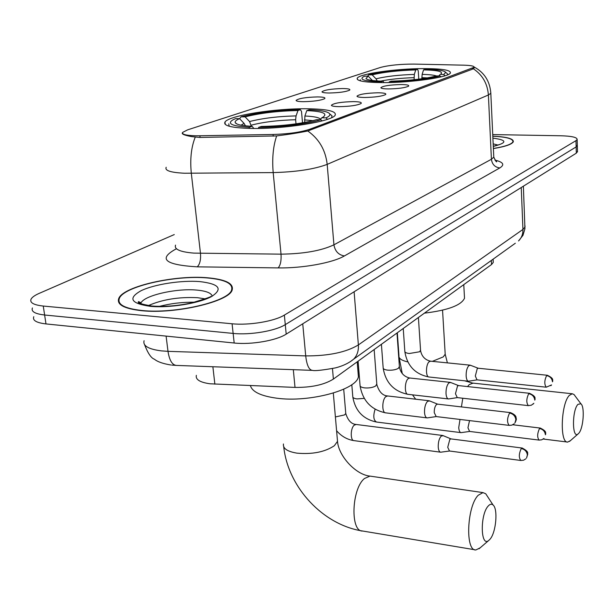 <?xml version="1.0" encoding="UTF-8"?>
<svg xmlns="http://www.w3.org/2000/svg" width="614" height="614" viewBox="0 0 614 614"><rect width="100%" height="100%" fill="white"/><g stroke="black" fill="none" stroke-linecap="round" stroke-linejoin="round"><path stroke-width="0.92" d="M382.967 82.614C411.188 82.752 449.08 77.234 450.4 72.989C450.945 70.088 441.934 68.622 423.353 68.607C395.946 68.63 359.512 73.787 357.264 78.162C356.197 80.964 364.762 82.445 382.967 82.614M250.834 128.433C283.845 129.262 332.773 121.326 335.19 115.117C336.572 111.218 327.354 109.1 307.537 108.77C275.64 108.256 228.953 115.524 225.008 121.994C222.989 125.732 231.601 127.881 250.834 128.433M353.349 101.609C359.558 101.724 362.122 102.361 361.032 103.543C357.095 105.416 349.842 106.452 339.289 106.659C334.239 106.575 331.606 106.099 331.399 105.24C333.847 103.152 341.161 101.939 353.349 101.609M377.94 92.783C384.049 92.867 386.613 93.466 385.615 94.564C381.946 96.298 375.016 97.273 364.839 97.488C359.827 97.426 357.21 96.989 356.98 96.168C359.251 94.241 366.236 93.121 377.94 92.783M400.911 84.54C406.913 84.602 409.469 85.154 408.571 86.19C405.133 87.794 398.501 88.708 388.662 88.938C383.704 88.892 381.094 88.485 380.857 87.702C382.967 85.929 389.652 84.878 400.911 84.54M317.607 96.912C323.363 96.997 325.727 97.58 324.691 98.654C320.792 100.45 313.685 101.463 303.377 101.686C298.68 101.625 296.255 101.195 296.086 100.412C298.588 98.424 305.757 97.258 317.607 96.912M342.543 88.539C348.215 88.608 350.586 89.145 349.642 90.151C345.997 91.816 339.197 92.768 329.25 93.006C324.583 92.952 322.158 92.56 321.974 91.808C324.299 89.974 331.153 88.884 342.543 88.539M493.211 261.249L493.272 262.416L491.538 264.527L333.379 379.084C324.23 384.794 311.444 387.564 295.012 387.411L210.026 383.788C199.957 382.368 195.398 379.552 196.35 375.331M199.895 135.763L195.344 135.763C185.819 135.471 181.614 134.336 182.726 132.348L187.661 129.838L380.488 67.44C389.115 65.199 400.259 64.086 413.913 64.086L463.509 65.161C470.923 65.368 474.445 66.082 474.062 67.302L309.487 129.339C300.622 132.263 288.488 133.967 273.069 134.474L199.895 135.763L200.087 137.444M141.727 310.699C175.067 314.33 228.999 301.635 232.123 290.153C234.003 283.538 225.752 279.401 207.371 277.758C175.143 274.819 123.713 286.301 118.824 298.274C116.399 304.575 124.036 308.719 141.727 310.699M493.387 148.573C505.353 146.608 511.999 144.336 513.327 141.75C513.611 138.695 506.773 136.838 492.812 136.162M474.261 67.809L472.534 69.144L307.76 130.974C299.778 132.662 289.417 134.305 276.661 135.917L199.765 137.452L191.66 136.615C184.423 135.303 181.353 133.998 182.45 132.701M33.785 316.694C32.327 320.37 36.395 322.78 45.981 323.923L234.18 343.011C251.157 344.914 276.461 340.532 286.201 334.131L576.316 153.17L576.147 146.923L577.306 145.096L576.147 146.923L285.28 324.629L576.147 146.923L575.97 140.66L577.152 139.493C577.137 137.336 571.803 136.101 561.142 135.778L492.735 134.581M234.18 343.011L233.136 333.417C250.144 335.252 275.509 330.923 285.28 324.629C275.509 330.923 250.144 335.252 233.136 333.417L44.622 315.005L233.136 333.417L232.084 323.778C249.123 325.55 274.55 321.268 284.359 315.089L575.97 140.66M32.427 307.936C30.961 311.544 35.021 313.9 44.622 315.005C35.021 313.9 30.961 311.544 32.427 307.936M174.276 234.571L39.242 293.354C34.844 295.288 32.12 297.214 31.068 299.141C29.579 302.679 33.647 304.981 43.256 306.048L232.084 323.778M576.316 153.17L577.475 151.305M207.056 277.919C175.159 275.003 124.243 286.37 119.415 298.22C117.021 304.46 124.573 308.558 142.095 310.515C175.082 314.107 228.439 301.551 231.547 290.184C233.412 283.637 225.246 279.547 207.056 277.919M493.38 148.488C505.115 146.546 511.631 144.305 512.936 141.765C513.227 138.756 506.519 136.914 492.812 136.239M489.98 539.261C496.081 532.653 498.192 508.768 493.019 504.946C491.584 503.726 489.995 504.063 488.26 505.974C479.987 514.386 480.463 547.496 488.683 540.504L489.98 539.261M480.179 547.803L475.942 549.937C465.059 551.502 466.924 506.136 478.252 495.229L482.988 492.605L485.758 493.786L488.161 497.478M306.793 110.597L309.111 109.791C321.291 110.228 328.175 111.602 329.764 113.912C330.347 115.117 329.104 116.43 326.034 117.857L321.751 117.804L323.033 117.136C328.053 113.521 322.634 111.341 306.793 110.597L304.889 116.008L304.69 122.447M250.405 385.6C252.131 391.824 260.912 396.015 276.737 398.194C309.318 402.723 356.596 389.852 358.399 376.735L358.023 372.069M239.621 118.717L241.079 116.813C257.68 112.577 277.428 110.213 300.315 109.706L301.505 111.372L302.518 122.831M331.637 117.658L332.005 115.8L330.363 114.419M326.034 117.857L327.439 119.323M322.035 120.935L320.899 119.745C307.875 123.859 279.946 127.328 258.678 127.382L258.294 128.433M300.315 109.706L297.974 110.512C277.566 110.996 259.945 113.106 245.101 116.86L241.079 116.813M258.678 127.382L261.295 126.469C283.292 125.977 301.72 123.713 316.594 119.684L320.899 119.745M245.101 116.86L249.553 121.541L251.318 126.284M296.002 123.844L295.633 119.745L296.063 115.908L297.974 110.512M320.186 119.73L321.751 117.804M228.776 123.805L229.168 126.223M249.054 128.395L249.484 127.228C232.407 126.238 226.804 123.821 232.668 119.976L235.546 118.632L239.59 118.679C236.19 120.075 234.732 121.388 235.216 122.608C236.29 124.573 241.924 125.809 252.124 126.323L249.484 127.228M245.485 125.832L244.065 123.399L239.59 118.679M252.124 126.323L253.797 128.456M578.795 433.261C583.415 428.372 584.965 406.66 580.89 403.766L577.943 404.35C571.949 410.344 572.048 439.179 578.004 434.014L578.795 433.261M570.352 440.699L567.666 442.072C559.561 443.3 560.996 403.26 569.385 395.347L572.286 393.766L574.029 394.533L575.341 396.291M423.553 69.873L425.218 69.29C437.291 69.474 444.106 70.487 445.68 72.306L443.761 74.586L440.545 74.309C443.891 71.692 438.227 70.211 423.553 69.873L422.14 74.386L421.864 78.769M367.556 76.174L368.615 74.885C381.164 71.8 397.435 69.95 417.428 69.336L418.257 70.81L418.779 79.175M447.529 74.862L447.537 73.949L446.754 73.258M443.761 74.586L444.943 75.798M441.044 76.865L440.123 75.929C427.697 79.206 410.758 81.171 389.314 81.815L389.076 82.537M417.428 69.336L415.739 69.912C397.941 70.48 383.428 72.137 372.191 74.87L368.615 74.885M389.314 81.815L391.164 81.171C410.129 80.58 425.187 78.83 436.331 75.936L440.123 75.929M372.191 74.87L376.014 78.815L377.219 80.948M414.105 79.713L414.32 74.417L415.739 69.912M438.856 75.929L439.992 74.601M424.404 313.155C447.875 310.3 461.244 305.327 464.514 298.227L464.376 295.679M360.38 79.743L360.387 80.864M380.941 82.606L381.194 81.823C365.207 81.34 359.198 79.697 363.181 76.896L364.647 76.19L368.239 76.174L365.959 78.446C367.065 80.012 372.767 80.918 383.059 81.178L381.194 81.823M372.399 80.503L368.239 76.174M383.059 81.178L383.934 82.606M443.216 435.671L441.174 436.109C439.133 438.519 438.15 442.18 438.235 447.092C438.503 450.292 439.332 451.996 440.714 452.203L449.548 451.014M442.817 435.51L451.006 438.91L449.832 439.348L447.729 447.307L449.502 451.006L520.687 460.454M460.001 419.446L458.727 427.597C458.98 430.759 459.763 432.44 461.076 432.647L469.664 431.435M469.533 420.598L467.945 427.781L469.618 431.435L538.977 440.077M429.646 400.934L427.59 401.31C425.441 403.674 424.42 407.397 424.52 412.47C424.819 415.862 425.717 417.681 427.214 417.904L436.239 416.576M429.247 400.773L437.621 404.15L436.454 404.549C434.919 406.276 434.19 408.97 434.259 412.631L436.178 416.568L509.052 425.372M450.753 382.53L448.911 382.875C446.9 385.108 445.941 388.685 446.017 393.605C446.294 396.943 447.145 398.724 448.558 398.954L457.338 397.619M458.612 385.607L457.537 385.96L455.465 393.727L457.276 397.611L528.24 405.624M470.516 365.299L468.866 365.622C466.985 367.732 466.072 371.171 466.133 375.945C466.394 379.229 467.193 380.987 468.536 381.217L477.086 379.866M470.232 365.184L478.222 368.239L477.27 368.569L475.313 376.044L477.024 379.859L546.168 387.181M212.874 366.742L214.869 384.164M309.487 129.339L309.579 130.421M273.069 134.474L273.23 136.178M472.319 68.346L472.366 69.205M293.315 369.674L295.012 387.411M332.473 368.592L333.379 379.084M491.338 260.443L491.538 264.527M473.302 68.753C482.466 74.877 487.493 83.619 488.391 94.986L327.185 164.375C314.245 169.234 296.24 171.974 273.184 172.588L184.561 173.232C170.661 172.565 164.544 170.577 166.202 167.269M175.543 245.109C174.031 249.299 180.125 251.97 193.832 253.114L281.028 254.158C303.692 253.866 321.329 250.75 333.932 244.817L491.415 159.264L493.786 157.153L493.733 156.002M195.229 137.175C191.223 147.176 189.918 159.226 191.315 173.317L200.479 253.359C200.947 259.875 199.857 264.373 197.217 266.844C165.25 264.895 157.99 259.039 175.443 249.284L176.141 248.962M494.922 160.085C503.303 162.104 504.931 164.721 499.804 167.937L344.393 255.938C338.529 254.933 335.037 251.226 333.932 244.817L327.185 164.375C325.543 150.077 319.073 138.948 307.76 130.974M490.778 92.415L490.816 93.297L488.391 94.986L491.415 159.264C492.136 164.398 494.93 167.284 499.804 167.937M344.393 255.938C332.78 262.815 302.633 268.356 278.127 267.904C280.452 265.378 281.419 260.796 281.028 254.158L273.184 172.588C272.002 158.312 273.161 146.094 276.661 135.917M278.127 267.904L197.217 266.844M43.256 306.048L45.981 323.923M284.359 315.089L286.201 334.131M144.098 340.716C142.663 345.828 148.458 349.22 161.49 350.893L167.998 351.338L166.102 336.104M312.035 370.357L176.364 365.414C172.166 364.977 169.38 360.288 167.998 351.338L305.711 355.905L302.74 323.824M350.264 361.692L353.58 359.221C348.936 363.081 342.911 365.967 335.505 367.878C322.596 370.219 314.875 371.048 312.349 370.365C308.988 369.958 306.777 365.138 305.711 355.905C328.536 355.99 346.089 352.329 358.376 344.93L354.117 291.773M162.395 306.378L162.303 305.665M515.323 243.244L353.58 359.221C357.148 355.544 358.745 350.786 358.376 344.93L522.951 229.421L521.248 187.523M523.381 186.195L524.939 228.723L522.982 235.316L518.531 240.949C521.585 237.894 523.059 234.049 522.951 229.421L525.016 227.011L524.962 225.645M140.291 302.334L139.301 302.978M205.13 298.857L197.539 297.706C178.889 296.8 162.472 299.44 148.304 305.611M212.244 296.186C211.339 292.978 206.143 290.936 196.649 290.077C176.295 288.096 143.768 295.526 140.928 303.101L140.698 303.715M199.742 281.588C181.391 280.114 154.49 284.244 141.059 290.721C127.658 298.297 130.774 303.508 150.399 306.348C169.518 308.151 198.806 303.416 211.439 296.623C223.266 288.91 219.367 283.898 199.742 281.588M497.992 145.058L493.165 143.86M493.288 146.431C507.486 142.786 507.356 140.023 492.904 138.142M337.278 438.611L337.516 441.343L334.354 445.718C324.867 452.034 312.388 454.506 296.9 453.14C287.283 451.528 282.793 448.473 283.445 443.968M371.071 476.264L369.966 476.103L364.516 478.483C351.553 488.637 350.087 532.161 362.682 531.026L474.783 549.745M313.017 120.666L304.46 119.86M296.063 115.908C278.134 116.338 262.631 118.218 249.553 121.541M320.569 119.254C319.157 117.497 313.931 116.414 304.889 116.008M295.633 119.745C278.518 120.16 263.705 121.963 251.21 125.172M244.065 123.399L241.033 125.179M407.773 361.907C401.472 360.487 398.532 358.399 398.954 355.644L397.335 332.757M473.095 383.136L469.288 384.556L467.538 386.574M462.795 398.233L461.421 406.913M445.104 352.72L445.196 354.209L443.262 356.903L432.34 361.362M427.444 77.901L421.795 77.648M414.32 74.417C398.709 74.923 385.937 76.389 376.014 78.815M436.362 75.936C433.745 75.046 429.002 74.524 422.14 74.386M413.974 77.671C401.264 78.047 390.159 79.198 380.649 81.117M372.084 80.142L371.585 80.388M522.314 448.051L522.161 448.036C530.151 452.18 526.866 453.569 527.741 454.222L526.551 458.013L527.372 455.02C526.866 451.497 524.832 449.333 521.263 448.527C518.838 453.769 518.7 457.752 520.849 460.477L523.55 460.208L525.899 458.773M356.158 424.466L354.132 425.233C350.341 428.411 350.272 440.867 354.04 440.629C347.286 439.647 341.476 436.347 336.587 430.744M345.705 412.777L345.766 413.491L344.592 414.911L335.39 416.944M450.829 438.887L522.161 448.036L521.263 448.527M540.443 428.088L540.312 428.073C547.818 431.726 544.979 433.338 545.754 433.875L545.424 434.781C544.948 431.366 542.976 429.27 539.506 428.518C537.219 433.561 537.089 437.421 539.107 440.1L541.717 439.824L543.966 438.442M364.217 398.386L356.957 398.923C354.04 398.509 352.651 397.688 352.774 396.452L351.807 384.671M512.751 424.758L540.312 428.073L539.506 428.518M375.108 409.246C373.02 415.931 373.473 420.191 376.482 422.033C363.181 419.209 355.299 410.896 352.827 397.097M510.61 412.631L510.464 412.616C517.694 415.624 515.668 418.18 516.213 418.472C516.65 418.878 516.213 420.39 514.9 423L515.844 419.707C515.315 416.062 513.227 413.844 509.574 413.061C507.01 418.395 506.888 422.509 509.206 425.395L511.869 425.118L514.141 423.814M376.789 383.927L375.722 385.953C372.867 387.58 369.152 388.225 364.586 387.887C361.393 387.449 359.881 386.574 360.042 385.254L358.1 361.178M387.634 395.969L385.73 396.705C381.893 399.906 381.839 413.13 385.653 412.854C371.27 409.845 362.751 400.888 360.103 385.968M437.444 404.127L510.464 412.616L509.574 413.061M529.636 393.313L529.521 393.305C537.196 396.905 534.364 398.686 535.132 399.184L534.786 400.121C534.287 396.575 532.269 394.441 528.715 393.704C526.305 398.831 526.19 402.815 528.362 405.639L531.363 405.209L533.85 403.314L533.106 404.119M399.376 366.481L398.402 368.308C395.7 369.828 392.123 370.442 387.68 370.142C384.525 369.735 383.013 368.907 383.151 367.663L381.409 344.293M409.814 378.009L408.103 378.684C404.488 381.708 404.442 394.618 408.041 394.341C393.981 391.502 385.699 382.821 383.205 368.293M458.428 385.584L529.521 393.305L528.715 393.704M546.598 375.622L547.327 375.261C554.895 378.83 552.001 380.396 552.8 380.933L552.477 381.808C552.017 378.377 550.052 376.313 546.598 375.622C544.334 380.557 544.219 384.41 546.26 387.188L551.556 384.924L550.827 385.715M420.544 350.126L419.646 351.768L409.308 353.51C406.192 353.134 404.695 352.352 404.818 351.17L403.237 328.482M430.614 361.185L429.071 361.807C425.656 364.662 425.617 377.272 429.009 377.004C415.264 374.31 407.212 365.89 404.856 351.73M474.062 67.302L474.1 68.054M493.111 259.169L493.272 262.416M296.378 100.819L296.086 100.412M357.248 96.551L356.98 96.168M331.706 105.677L331.399 105.24M225.261 124.427L225.008 121.994M357.363 79.467L357.264 78.162M474.138 67.01C484.385 72.544 489.941 81.309 490.816 93.297L493.786 157.153C495.721 161.098 496.688 162.572 496.68 161.582L495.667 160.937M577.152 139.493L577.498 151.957M170.838 364.985C162.986 363.703 157.514 361.784 154.421 359.221C151.182 358.146 147.913 353.326 144.612 344.761M171.736 365.084L176.364 365.414M159.371 306.386C173.079 302.963 183.141 302.195 194.638 302.18M210.848 296.416C211.285 296.792 204.93 298.941 191.791 302.863C177.699 305.895 164.383 306.946 151.842 306.025C140.844 304.122 136.492 302.641 138.772 301.581L140.928 303.101L141.02 303.853M231.639 291.051L231.547 290.184M512.959 142.364L512.936 141.765M493.28 146.293L499.712 144.497M283.737 446.862C288.089 487.424 323.118 525.047 362.682 531.026M493.019 504.946L485.758 493.786M333.31 393.067L337.516 441.343C338.437 455.749 355.629 474.752 369.966 476.103L482.988 492.605M329.764 113.912L332.005 115.8M358.399 376.735L357.202 361.83M236.889 123.967L235.216 122.608M488.683 540.504L479.004 548.809M399.069 357.233L402.285 373.665M412.508 394.856L415.663 399.2M580.89 403.766L574.029 394.533M464.591 380.795L472.673 383.09L572.286 393.766M445.68 72.306L447.537 73.949M464.514 298.227L463.77 284.643M366.758 79.129L365.959 78.446M543.252 439.041L567.198 442.011M442.548 310.177L445.196 354.209L447.391 362.874M578.004 434.014L569.554 441.397M442.556 435.472L355.897 424.435C351.315 424.021 347.938 420.375 345.766 413.491L343.71 389.199M354.04 440.629L440.461 452.173M376.482 422.033L460.861 432.617M374.156 349.55L376.842 384.625C378.999 391.747 382.522 395.523 387.403 395.938L428.963 400.735M385.653 412.854L426.976 417.873M396.997 333.003L399.422 367.103C400.658 373.013 404.058 376.643 409.63 377.994L450.154 382.361M458.589 385.6L450.415 382.392M408.041 394.341L448.366 398.931M418.403 317.499L420.582 350.671C421.734 356.404 425.034 359.904 430.468 361.17L469.994 365.153M547.327 375.261L478.076 368.223M429.009 377.004L468.382 381.202"/></g></svg>
